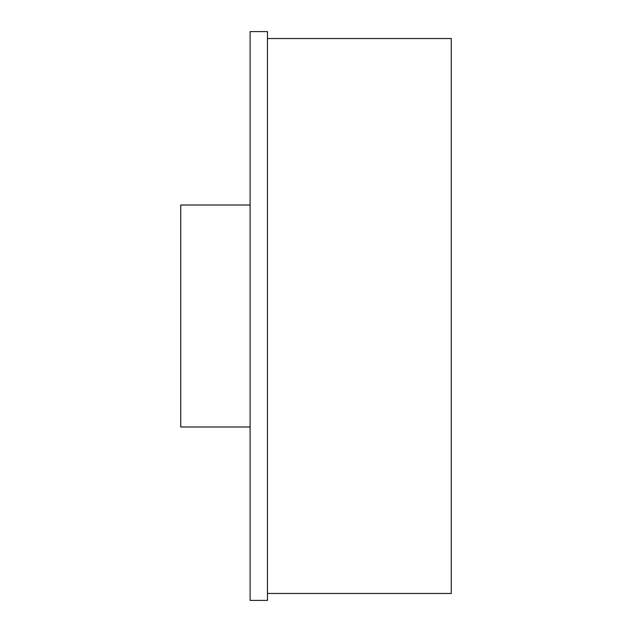 <?xml version="1.0" encoding="UTF-8"?>
<svg xmlns="http://www.w3.org/2000/svg" width="632" height="632" viewBox="0 0 632 632"><rect width="100%" height="100%" fill="white"/><g stroke="black" fill="none" stroke-linecap="round" stroke-linejoin="round"><path stroke-width="0.95" d="M250.106 205.013L180.736 205.013L180.736 426.987L250.106 426.987M267.447 600.4L267.447 31.6L250.106 31.6L250.106 600.4L267.447 600.4M267.447 593.464L451.264 593.464L451.264 38.536L267.447 38.536"/></g></svg>
